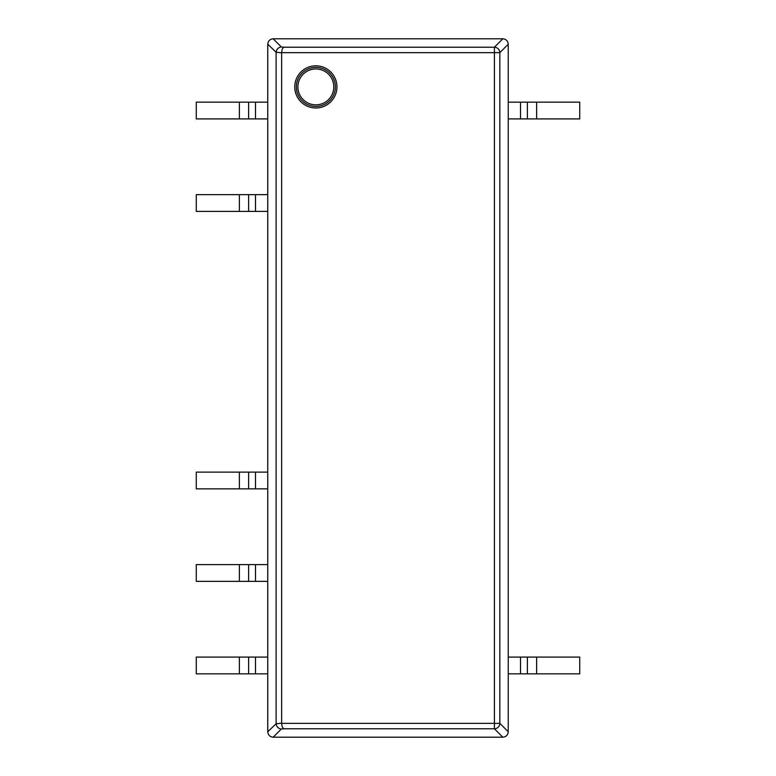 <?xml version="1.0" encoding="UTF-8"?>
<svg xmlns="http://www.w3.org/2000/svg" width="776" height="776" viewBox="0 0 776 776"><rect width="100%" height="100%" fill="white"/><g stroke="black" fill="none" stroke-linecap="round" stroke-linejoin="round"><path stroke-width="1.16" d="M281.659 723.348A7.818 5.461 174.1 0 1 281.649 723.183L281.649 52.816A7.818 5.461 -174.1 0 1 281.659 52.652L494.399 52.652L494.399 723.348L281.659 723.348C281.892 726.394 282.629 728.208 283.88 728.78L494.399 728.78A5.461 5.403 -45 0 0 499.831 723.348L494.399 723.348L494.399 728.78L502.819 737.2L273.181 737.2C269.893 736.861 268.089 735.047 267.749 731.768L267.749 657.088L196.27 657.088L196.27 673.84L239.377 673.84L239.377 657.088M333.787 86.902A17.935 17.935 0 0 0 306.879 71.363A17.935 17.935 0 0 0 306.879 102.442A17.935 17.935 0 0 0 333.787 86.902M536.623 657.088L536.623 673.84L579.73 673.84L579.73 657.088L508.251 657.088L508.251 731.768C507.911 735.047 506.107 736.861 502.819 737.2M536.623 673.84L508.251 673.84M536.623 102.16L536.623 118.912L579.73 118.912L579.73 102.16L508.251 102.16L508.251 657.088M536.623 118.912L508.251 118.912M267.749 657.088L267.749 44.232C268.089 40.953 269.893 39.139 273.181 38.8L502.819 38.8C506.107 39.139 507.911 40.953 508.251 44.232L508.251 102.16M239.377 673.84L267.749 673.84M267.749 564.598L196.27 564.598L196.27 581.35L239.377 581.35L239.377 564.598M239.377 581.35L267.749 581.35M267.749 472.118L196.27 472.118L196.27 488.861L239.377 488.861L239.377 472.118M239.377 488.861L267.749 488.861M267.749 194.65L196.27 194.65L196.27 211.402L239.377 211.402L239.377 194.65M239.377 211.402L267.749 211.402M267.749 102.16L196.27 102.16L196.27 118.912L239.377 118.912L239.377 102.16M239.377 118.912L267.749 118.912M273.181 737.2L281.339 729.042C278.351 728.615 276.615 726.85 276.12 723.756L267.749 731.768M273.181 38.8L281.339 46.958C278.351 47.385 276.615 49.15 276.12 52.244L281.649 52.816M502.819 38.8L494.399 47.22L494.399 52.652L499.831 52.652A5.461 5.403 -135 0 0 494.399 47.22L283.88 47.22C282.629 47.792 281.892 49.606 281.659 52.652M267.749 44.232L276.12 52.244M276.11 52.593L276.11 723.407M335.368 86.902A19.516 19.516 0 0 1 306.093 103.8A19.516 19.516 0 0 1 306.093 69.995A19.516 19.516 0 0 1 335.368 86.902M336.939 86.902A21.098 21.098 0 0 0 305.298 68.637A21.098 21.098 0 0 0 305.298 105.167A21.098 21.098 0 0 0 336.939 86.902M527.379 673.84L527.379 657.088M520.502 673.84L520.502 657.088M527.379 118.912L527.379 102.16M520.502 118.912L520.502 102.16M255.498 673.84L255.498 657.088M248.621 673.84L248.621 657.088M255.498 581.35L255.498 564.598M248.621 581.35L248.621 564.598M255.498 488.861L255.498 472.118M248.621 488.861L248.621 472.118M255.498 211.402L255.498 194.65M248.621 211.402L248.621 194.65M255.498 118.912L255.498 102.16M248.621 118.912L248.621 102.16M508.251 731.768L499.831 723.348L499.831 52.652L508.251 44.232M281.649 723.183L276.12 723.756M281.339 729.042L283.88 728.78M283.88 47.22L281.339 46.958"/></g></svg>
